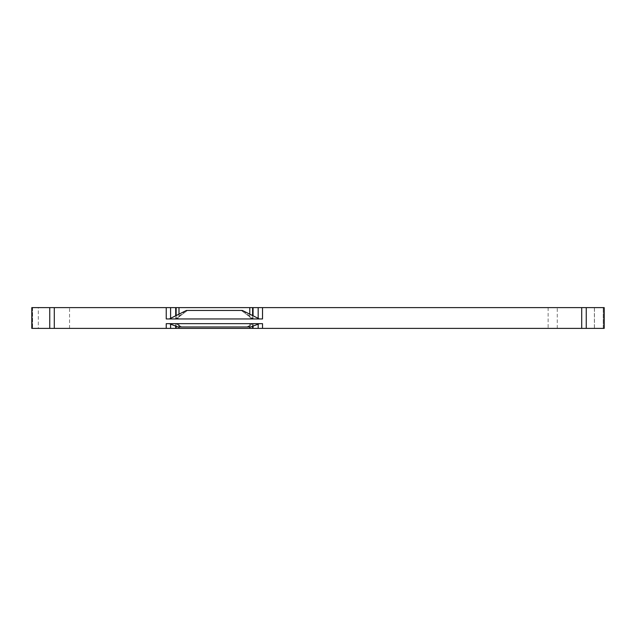 <?xml version="1.0" encoding="UTF-8"?>
<svg xmlns="http://www.w3.org/2000/svg" width="636" height="636" viewBox="0 0 636 636"><rect width="100%" height="100%" fill="white"/><g stroke="black" fill="none" stroke-linecap="round" stroke-linejoin="round"><path stroke-width="0.48" stroke-dasharray="3.18 2.39" d="M38.319 307.617L604.2 307.617L604.2 328.383L604.2 307.617L594.39 307.617L604.2 307.617L604.2 328.383L31.8 328.383L32.571 328.383L31.8 328.383L31.8 307.617L38.319 307.617L38.319 328.383L32.571 328.383L38.319 328.383M166.242 318.946L176.148 318.946L176.148 315.575M176.148 318.946L187.477 310.447L176.148 318.946L176.148 307.617M186.435 310.447L241.282 310.447L252.603 318.946L252.603 307.617M249.773 314.16L249.773 318.946L178.986 318.946L178.986 314.16M242.324 310.447L241.282 310.447L252.603 318.946L252.603 315.575M252.603 318.946L262.517 318.946M258.168 318.342L258.168 318.946L259.385 318.946M170.591 318.342L170.591 318.946L169.367 318.946M603.246 328.383L594.39 328.383L603.246 328.383L603.246 307.617L603.246 328.383M262.517 323.66L252.603 323.66L252.603 326.284M252.603 323.66L246.943 326.968L252.603 323.66L252.603 328.383M178.986 326.968L178.986 323.66L249.773 323.66L251.776 324.145M250.846 326.968L181.816 326.968L176.148 323.66L176.148 326.284M175.703 326.117L175.703 323.66L180.918 326.968L181.816 326.968L176.148 323.66L166.242 323.66M176.148 328.383L176.148 323.66M170.591 324.137L170.591 323.66L169.367 323.66M180.918 326.968L177.913 326.968M258.168 324.137L258.168 323.66L259.385 323.66M548.129 307.617L548.129 328.383M69.555 328.383L69.555 307.617M32.571 307.617L32.571 328.383L32.571 307.617M185.64 310.853L175.703 318.946L175.703 315.79M243.119 310.853L253.056 318.946L253.056 315.79M604.2 328.383L604.2 307.617L604.2 328.383M594.461 328.383L594.461 307.617M557.271 328.383L557.271 307.617M247.833 326.968L253.056 323.66L253.056 326.117M249.773 326.968L249.773 323.66M594.39 307.617L594.39 328.383"/><path stroke-width="0.95" d="M166.242 328.383L166.242 323.66L262.517 323.66L262.517 328.383L604.2 328.383L604.2 307.617L31.8 307.617L31.8 328.383L262.517 328.383M262.517 307.617L262.517 318.946L166.242 318.946L166.242 307.617M31.8 307.617L31.8 328.383M176.148 315.575L176.148 307.617M178.986 318.946L176.983 318.318M251.776 318.318L249.773 318.946M252.603 315.575L252.603 307.617M169.367 318.946L186.435 310.447L242.324 310.447L259.385 318.946M252.603 326.284L252.603 328.383M176.983 324.145L178.986 323.66M176.148 326.284L176.148 328.383M259.385 323.66L250.846 326.968L177.913 326.968L169.367 323.66M581.702 328.383L581.702 307.617M54.298 307.617L54.298 328.383M49.743 307.617L49.743 328.383M31.959 307.617L31.959 328.383M170.591 318.342L170.591 307.617M175.703 315.79L175.703 307.617M178.986 307.617L178.986 314.16M249.773 314.16L249.773 307.617M253.056 315.79L253.056 307.617M258.168 318.342L258.168 307.617M586.257 328.383L586.257 307.617M604.041 328.383L604.041 307.617M258.168 324.137L258.168 328.383M253.056 326.117L253.056 328.383M175.703 326.117L175.703 328.383M170.591 324.137L170.591 328.383M178.986 328.383L178.986 326.968M249.773 328.383L249.773 326.968"/></g></svg>
